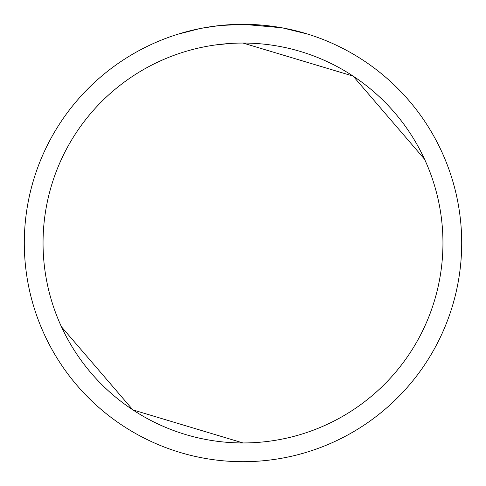 <?xml version="1.0" encoding="UTF-8"?>
<svg xmlns="http://www.w3.org/2000/svg" width="486" height="486" viewBox="0 0 486 486"><rect width="100%" height="100%" fill="white"/><g stroke="black" fill="none" stroke-linecap="round" stroke-linejoin="round"><path stroke-width="0.73" d="M281.85 27.781L243 24.3L263.224 25.236M266.316 25.545L270.854 26.08M240.4 24.318L243 24.3A218.7 218.7 0 0 1 461.7 243A218.7 218.7 0 0 1 243 461.7A218.7 218.7 0 0 1 24.3 243A218.7 218.7 0 0 1 243 24.3L219.362 25.582L237.241 24.373M282.882 27.969L307.99 34.178M424.551 159.214L353.115 76.095L243 43.047A199.953 199.953 0 0 1 442.953 243A199.953 199.953 0 0 1 243 442.953L247.508 442.904M94.497 376.893L93.938 376.273M391.503 109.107L392.056 109.715M218.335 25.697L201.411 28.291M178.022 34.178L199.782 28.613M210.541 26.724L212.412 26.451M223.505 25.169L225.231 25.023M226.081 24.956L227.126 24.877M61.449 326.786L132.885 409.905L243 442.953A199.953 199.953 0 0 1 43.047 243A199.953 199.953 0 0 1 243 43.047L238.492 43.096M230.006 43.467L214.745 45.052"/></g></svg>
